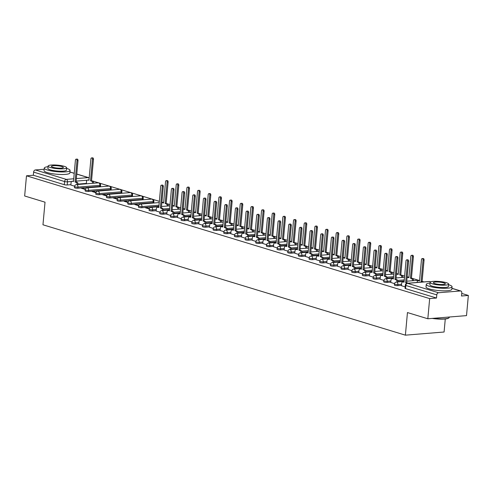 <?xml version="1.0" encoding="UTF-8"?>
<svg xmlns="http://www.w3.org/2000/svg" width="493" height="493" viewBox="0 0 493 493"><rect width="100%" height="100%" fill="white"/><g stroke="black" fill="none" stroke-linecap="round" stroke-linejoin="round"><path stroke-width="0.74" d="M394.363 285.046A2.071 0.394 5.2 0 0 394.881 285.361A2.071 0.394 5.2 0 0 397.796 285.65L397.894 284.535A2.071 0.394 -174.8 0 1 394.979 284.245A2.071 0.394 -174.8 0 1 394.462 283.931L394.363 285.046M383.696 281.799A2.071 0.394 5.2 0 0 384.213 282.113A2.071 0.394 5.2 0 0 387.128 282.403L387.233 281.287A2.071 0.394 -174.8 0 1 384.318 280.998A2.071 0.394 -174.8 0 1 383.8 280.683L383.696 281.799M373.035 278.551A2.071 0.394 5.2 0 0 373.552 278.865A2.071 0.394 5.2 0 0 376.467 279.155L376.566 278.04A2.071 0.394 -174.8 0 1 373.651 277.75A2.071 0.394 -174.8 0 1 373.133 277.436L373.035 278.551M362.367 275.304A2.071 0.394 5.2 0 0 362.885 275.618A2.071 0.394 5.2 0 0 365.8 275.907L365.905 274.792A2.071 0.394 -174.8 0 1 362.99 274.502A2.071 0.394 -174.8 0 1 362.472 274.188L362.367 275.304M351.706 272.056A2.071 0.394 5.2 0 0 352.224 272.37A2.071 0.394 5.2 0 0 355.139 272.66L355.237 271.544A2.071 0.394 -174.8 0 1 352.322 271.255A2.071 0.394 -174.8 0 1 351.805 270.94L351.706 272.056M341.039 268.808A2.071 0.394 5.2 0 0 341.557 269.123A2.071 0.394 5.2 0 0 344.471 269.412L344.576 268.297A2.071 0.394 -174.8 0 1 341.661 268.007A2.071 0.394 -174.8 0 1 341.144 267.693L341.039 268.808M330.378 265.561A2.071 0.394 5.2 0 0 330.895 265.875A2.071 0.394 5.2 0 0 333.81 266.165L333.909 265.049A2.071 0.394 -174.8 0 1 330.994 264.759A2.071 0.394 -174.8 0 1 330.476 264.445L330.378 265.561M319.717 262.313A2.071 0.394 5.2 0 0 320.228 262.627A2.071 0.394 5.2 0 0 323.143 262.917L323.248 261.801A2.071 0.394 -174.8 0 1 320.333 261.512A2.071 0.394 -174.8 0 1 319.815 261.198L319.717 262.313M309.049 259.065A2.071 0.394 5.2 0 0 309.567 259.38A2.071 0.394 5.2 0 0 312.482 259.669L312.587 258.554A2.071 0.394 -174.8 0 1 309.672 258.264A2.071 0.394 -174.8 0 1 309.154 257.95L309.049 259.065M298.388 255.818A2.071 0.394 5.2 0 0 298.906 256.132A2.071 0.394 5.2 0 0 301.821 256.422L301.919 255.306A2.071 0.394 -174.8 0 1 299.004 255.017A2.071 0.394 -174.8 0 1 298.487 254.702L298.388 255.818M287.721 252.57A2.071 0.394 5.2 0 0 288.239 252.884A2.071 0.394 5.2 0 0 291.153 253.174L291.258 252.059A2.071 0.394 -174.8 0 1 288.343 251.769A2.071 0.394 -174.8 0 1 287.826 251.455L287.721 252.57M277.06 249.322A2.071 0.394 5.2 0 0 277.577 249.637A2.071 0.394 5.2 0 0 280.492 249.926L280.591 248.811A2.071 0.394 -174.8 0 1 277.676 248.521A2.071 0.394 -174.8 0 1 277.158 248.207L277.06 249.322M266.393 246.075A2.071 0.394 5.2 0 0 266.91 246.389A2.071 0.394 5.2 0 0 269.825 246.679L269.93 245.563A2.071 0.394 -174.8 0 1 267.015 245.274A2.071 0.394 -174.8 0 1 266.497 244.959L266.393 246.075M255.731 242.827A2.071 0.394 5.2 0 0 256.249 243.141A2.071 0.394 5.2 0 0 259.164 243.431L259.263 242.316A2.071 0.394 -174.8 0 1 256.348 242.026A2.071 0.394 -174.8 0 1 255.83 241.712L255.731 242.827M245.07 239.58A2.071 0.394 5.2 0 0 245.582 239.894A2.071 0.394 5.2 0 0 248.497 240.183L248.601 239.068A2.071 0.394 -174.8 0 1 245.687 238.778A2.071 0.394 -174.8 0 1 245.169 238.464L245.07 239.58M234.403 236.332A2.071 0.394 5.2 0 0 234.921 236.646A2.071 0.394 5.2 0 0 237.836 236.936L237.934 235.82A2.071 0.394 -174.8 0 1 235.019 235.531A2.071 0.394 -174.8 0 1 234.508 235.216L234.403 236.332M223.742 233.084A2.071 0.394 5.2 0 0 224.26 233.399A2.071 0.394 5.2 0 0 227.174 233.688L227.273 232.573A2.071 0.394 -174.8 0 1 224.358 232.283A2.071 0.394 -174.8 0 1 223.84 231.969L223.742 233.084M213.075 229.837A2.071 0.394 5.2 0 0 213.592 230.151A2.071 0.394 5.2 0 0 216.507 230.441L216.612 229.325A2.071 0.394 -174.8 0 1 213.697 229.035A2.071 0.394 -174.8 0 1 213.179 228.721L213.075 229.837M202.413 226.589A2.071 0.394 5.2 0 0 202.931 226.903A2.071 0.394 5.2 0 0 205.846 227.193L205.945 226.077A2.071 0.394 -174.8 0 1 203.03 225.788A2.071 0.394 -174.8 0 1 202.512 225.474L202.413 226.589M191.746 223.341A2.071 0.394 5.2 0 0 192.264 223.656A2.071 0.394 5.2 0 0 195.179 223.945L195.283 222.83A2.071 0.394 -174.8 0 1 192.369 222.54A2.071 0.394 -174.8 0 1 191.851 222.226L191.746 223.341M181.085 220.094A2.071 0.394 5.2 0 0 181.603 220.408A2.071 0.394 5.2 0 0 184.518 220.698L184.616 219.582A2.071 0.394 -174.8 0 1 181.701 219.293A2.071 0.394 -174.8 0 1 181.184 218.978L181.085 220.094M170.418 216.846A2.071 0.394 5.2 0 0 170.935 217.16A2.071 0.394 5.2 0 0 173.85 217.45L173.955 216.335A2.071 0.394 -174.8 0 1 171.04 216.045A2.071 0.394 -174.8 0 1 170.523 215.731L170.418 216.846M159.757 213.598A2.071 0.394 5.2 0 0 160.274 213.913A2.071 0.394 5.2 0 0 163.189 214.202L163.288 213.087A2.071 0.394 -174.8 0 1 160.373 212.797A2.071 0.394 -174.8 0 1 159.861 212.483L159.757 213.598M149.096 210.351A2.071 0.394 5.2 0 0 149.613 210.665A2.071 0.394 5.2 0 0 152.528 210.955L152.627 209.839A2.071 0.394 -174.8 0 1 149.712 209.55A2.071 0.394 -174.8 0 1 149.194 209.235L149.096 210.351M138.428 207.103A2.071 0.394 5.2 0 0 138.946 207.417A2.071 0.394 5.2 0 0 141.861 207.707L141.966 206.592A2.071 0.394 -174.8 0 1 139.051 206.302A2.071 0.394 -174.8 0 1 138.533 205.988L138.428 207.103M127.767 203.856A2.071 0.394 5.2 0 0 128.285 204.17A2.071 0.394 5.2 0 0 131.2 204.459L131.298 203.344A2.071 0.394 -174.8 0 1 128.383 203.054A2.071 0.394 -174.8 0 1 127.866 202.74L127.767 203.856M117.1 200.608A2.071 0.394 5.2 0 0 117.617 200.922A2.071 0.394 5.2 0 0 120.532 201.212L120.637 200.096A2.071 0.394 -174.8 0 1 117.722 199.807A2.071 0.394 -174.8 0 1 117.205 199.492L117.1 200.608M106.439 197.36A2.071 0.394 5.2 0 0 106.956 197.675A2.071 0.394 5.2 0 0 109.871 197.964L109.97 196.849A2.071 0.394 -174.8 0 1 107.055 196.559A2.071 0.394 -174.8 0 1 106.537 196.245L106.439 197.36M95.771 194.113A2.071 0.394 5.2 0 0 96.289 194.427A2.071 0.394 5.2 0 0 99.204 194.717L99.309 193.601A2.071 0.394 -174.8 0 1 96.394 193.311A2.071 0.394 -174.8 0 1 95.876 192.997L95.771 194.113M85.11 190.865A2.071 0.394 5.2 0 0 85.628 191.179A2.071 0.394 5.2 0 0 88.543 191.469L88.641 190.353A2.071 0.394 -174.8 0 1 85.727 190.064A2.071 0.394 -174.8 0 1 85.209 189.75L85.11 190.865M74.449 187.617A2.071 0.394 5.2 0 0 74.961 187.932A2.071 0.394 5.2 0 0 77.876 188.221L77.98 187.106A2.071 0.394 -174.8 0 1 75.065 186.816A2.071 0.394 -174.8 0 1 74.548 186.502L74.449 187.617M427.825 318.768L407.452 312.562L405.394 335.166L42.965 224.783L45.023 202.185L24.65 195.98L26.486 175.81L429.662 298.598L427.825 318.768L466.514 315.612L468.35 295.443L461.738 293.427M423.918 281.91L422.113 281.361M418.508 280.264L411.452 278.114M412.524 280.733A2.071 1.374 -94.7 0 0 411.328 278.483L410.441 278.212L412.394 256.773A1.189 0.789 -94.7 0 0 411.513 255.349A1.189 0.789 -94.7 0 0 410.823 256.298L408.87 277.732L407.982 277.46A2.071 1.374 -94.7 0 0 407.631 277.423L408.635 277.343A2.071 1.374 85.3 0 1 408.907 277.356L408.851 277.325M407.84 277.017L407.169 276.807M404.624 276.037L401.672 275.156A2.071 1.374 85.3 0 1 402.867 277.405M397.179 273.769L396.501 273.56M393.956 272.789L390.123 271.618M386.512 270.521L385.84 270.312M383.295 269.542L380.343 268.654A2.071 1.374 85.3 0 1 381.539 270.91M375.851 267.274L375.173 267.064M372.634 266.294L368.795 265.123M365.184 264.026L364.512 263.817M361.967 263.046L358.134 261.875M359.206 264.494A2.071 1.374 -94.7 0 0 358.01 262.245L357.123 261.974L359.077 240.535A1.189 0.789 -94.7 0 0 358.189 239.111A1.189 0.789 -94.7 0 0 357.499 240.06L355.552 261.493L354.664 261.222A2.071 1.374 -94.7 0 0 354.307 261.185L355.317 261.105A2.071 1.374 85.3 0 1 355.582 261.117L355.533 261.087M354.522 260.779L353.845 260.569M351.306 259.799L348.354 258.911A2.071 1.374 85.3 0 1 349.549 261.167M343.855 257.531L343.183 257.321M340.638 256.551L336.805 255.38M333.194 254.283L332.522 254.074M329.977 253.303L327.025 252.416A2.071 1.374 85.3 0 1 328.221 254.671M327.216 254.752A2.071 1.374 -94.7 0 0 326.021 252.502L325.133 252.231L327.081 230.792A1.189 0.789 -94.7 0 0 326.2 229.368A1.189 0.789 -94.7 0 0 325.509 230.317L323.562 251.75L322.668 251.479A2.071 1.374 -94.7 0 0 322.317 251.442L323.322 251.362A2.071 1.374 85.3 0 1 323.593 251.375L323.544 251.344M322.533 251.036L321.855 250.826M319.31 250.056L315.477 248.885M311.866 247.788L311.194 247.578M308.649 246.808L304.81 245.637M305.888 248.256A2.071 1.374 -94.7 0 0 304.692 246.007L303.805 245.736L305.752 224.297A1.189 0.789 -94.7 0 0 304.871 222.873A1.189 0.789 -94.7 0 0 304.181 223.822L302.234 245.255L301.346 244.984A2.071 1.374 -94.7 0 0 300.989 244.947L301.999 244.867A2.071 1.374 85.3 0 1 302.264 244.879L302.215 244.842M301.205 244.54L300.527 244.331M297.988 243.56L295.036 242.673A2.071 1.374 85.3 0 1 296.231 244.929M290.537 241.293L289.866 241.083M287.32 240.313L283.481 239.142M279.876 238.045L279.198 237.836M276.659 237.065L273.707 236.178A2.071 1.374 85.3 0 1 274.903 238.433M273.898 238.513A2.071 1.374 -94.7 0 0 272.703 236.264L271.816 235.993L273.763 214.554A1.189 0.789 -94.7 0 0 272.882 213.13A1.189 0.789 -94.7 0 0 272.191 214.079L270.238 235.512L269.351 235.241A2.071 1.374 -94.7 0 0 268.999 235.204L270.004 235.124A2.071 1.374 85.3 0 1 270.275 235.136L270.219 235.099M269.209 234.797L268.537 234.588M265.992 233.818L262.159 232.647M258.548 231.55L257.876 231.34M255.331 230.57L251.492 229.399M252.57 232.018A2.071 1.374 -94.7 0 0 251.375 229.769L250.487 229.498L252.434 208.058A1.189 0.789 -94.7 0 0 251.553 206.635A1.189 0.789 -94.7 0 0 250.863 207.584L248.916 229.017L248.022 228.746A2.071 1.374 -94.7 0 0 247.671 228.709L248.675 228.629A2.071 1.374 85.3 0 1 248.947 228.641L248.891 228.604M247.887 228.302L247.209 228.093M244.664 227.316L241.718 226.435A2.071 1.374 85.3 0 1 242.907 228.69M237.219 225.054L236.548 224.845M234.002 224.069L230.163 222.904M226.558 221.807L225.88 221.597M223.335 220.821L220.389 219.94A2.071 1.374 85.3 0 1 221.585 222.195M220.574 222.275A2.071 1.374 -94.7 0 0 219.385 220.026L218.491 219.755L220.445 198.315A1.189 0.789 -94.7 0 0 219.564 196.892A1.189 0.789 -94.7 0 0 218.874 197.841L216.92 219.274L216.033 219.003A2.071 1.374 -94.7 0 0 215.681 218.966L216.686 218.88A2.071 1.374 85.3 0 1 216.957 218.898L216.902 218.861M215.891 218.559L215.219 218.35M212.674 217.573L208.835 216.409M205.23 215.312L204.552 215.102M202.013 214.326L199.061 213.444A2.071 1.374 85.3 0 1 200.257 215.7M199.246 215.78A2.071 1.374 -94.7 0 0 198.057 213.531L197.169 213.259L199.117 191.82A1.189 0.789 -94.7 0 0 198.235 190.397A1.189 0.789 -94.7 0 0 197.545 191.346L195.592 212.779L194.704 212.508A2.071 1.374 -94.7 0 0 194.353 212.471L195.357 212.384A2.071 1.374 85.3 0 1 195.629 212.403L195.573 212.366M194.562 212.064L193.891 211.854M191.346 211.078L187.513 209.913M183.901 208.81L183.23 208.607M180.684 207.83L176.845 206.666M173.234 205.563L172.562 205.359M170.017 204.583L167.072 203.701A2.071 1.374 85.3 0 1 168.261 205.957M167.256 206.037A2.071 1.374 -94.7 0 0 166.061 203.788L165.173 203.517L167.127 182.077A1.189 0.789 -94.7 0 0 166.24 180.654A1.189 0.789 -94.7 0 0 165.556 181.603L163.602 203.036L162.715 202.765A2.071 1.374 -94.7 0 0 162.363 202.728L163.368 202.641A2.071 1.374 85.3 0 1 163.639 202.66L163.584 202.623M162.573 202.315L161.901 202.112M159.356 201.335L152.922 199.375M151.912 199.067L142.255 196.128M141.244 195.82L131.594 192.88M130.583 192.572L120.927 189.632M119.916 189.324L110.266 186.385M109.255 186.077L99.598 183.137M98.588 182.829L92.425 180.968A2.071 1.374 85.3 0 1 93.615 183.223M445.271 318.983L444.088 332.011L405.394 335.166M468.35 295.443L461.503 296.003L461.787 292.86A2.071 1.504 106.9 0 0 460.844 290.999A2.071 1.504 106.9 0 0 460.425 290.956L438.524 292.743A2.071 1.504 106.9 0 0 436.792 294.894L405.825 285.465A2.071 0.394 -174.8 0 1 405.308 285.151L405.024 288.294A2.071 0.394 -174.8 0 0 405.542 288.608L405.825 285.465A2.071 1.504 106.9 0 1 407.557 283.315L438.524 292.743M429.662 298.598L436.508 298.037L436.792 294.894M86.355 183.414L78.128 184.08M70.881 184.672L67.214 184.974L67.498 181.831A2.071 0.394 -174.8 0 1 64.583 181.541L33.623 172.112A2.071 1.504 -73.1 0 1 35.354 169.956L44.16 169.241M33.623 172.112L33.333 175.249L26.486 175.81M98.033 186.921L97.029 187.063M85.406 189.047L82.559 188.184L82.522 188.616M82.559 188.184L81.4 188.277L85.258 189.454M108.7 190.169L107.69 190.31M96.067 192.295L93.22 191.432L93.183 191.863M93.22 191.432L92.062 191.524L95.925 192.701M119.361 193.416L118.357 193.558M106.728 195.542L103.887 194.68L103.844 195.111M103.887 194.68L102.723 194.772L106.587 195.949M130.029 196.664L129.018 196.806M117.396 198.79L114.549 197.927L114.512 198.359M114.549 197.927L113.39 198.02L117.254 199.197M140.69 199.911L139.685 200.053M128.057 202.038L125.216 201.175L125.173 201.606M125.216 201.175L124.051 201.267L127.915 202.444M151.351 203.159L150.347 203.301M138.724 205.285L135.877 204.422L135.84 204.854M135.877 204.422L134.718 204.515L138.582 205.692M149.385 208.533L146.544 207.67L146.501 208.101M146.544 207.67L145.38 207.763L149.243 208.94M156.158 211.004L159.905 212.187M166.819 214.252L170.572 215.435M177.486 217.499L181.233 218.682M188.147 220.747L191.9 221.93M198.815 223.995L202.561 225.178M209.476 227.242L213.229 228.425M220.143 230.49L223.89 231.673M230.804 233.737L234.551 234.921M241.465 236.985L245.218 238.168M252.133 240.233L255.879 241.416M262.794 243.48L266.547 244.664M273.461 246.728L277.208 247.911M284.122 249.976L287.875 251.159M294.789 253.223L298.536 254.406M305.45 256.471L309.203 257.654M316.112 259.719L319.865 260.902M326.779 262.966L330.526 264.149M337.44 266.214L341.193 267.397M348.107 269.461L351.854 270.645M358.768 272.709L362.521 273.892M369.436 275.957L373.183 277.14M380.097 279.204L383.85 280.388M390.764 282.452L394.511 283.635M401.425 285.7L405.154 286.877M401.456 285.355L397.796 285.65M404.168 281.016L398.042 281.515M390.795 282.107L387.128 282.403M393.506 277.769L387.375 278.268M380.128 278.859L376.467 279.155M382.839 274.521L376.714 275.02M369.467 275.612L365.8 275.907M372.178 271.273L366.046 271.772M358.799 272.364L355.139 272.66M361.517 268.026L355.385 268.525M348.138 269.116L344.471 269.412M350.85 264.778L344.718 265.277M337.471 265.869L333.81 266.165M340.188 261.53L334.057 262.029M326.81 262.621L323.143 262.917M329.521 258.283L323.396 258.782M316.149 259.373L312.482 259.669M318.86 255.035L312.728 255.534M305.481 256.126L301.821 256.422M308.193 251.787L302.067 252.287M294.82 252.878L291.153 253.174M297.532 248.54L291.4 249.039M284.153 249.631L280.492 249.926M286.871 245.286L280.739 245.791M273.492 246.377L269.825 246.679M276.203 242.038L270.072 242.544M262.824 243.129L259.164 243.431M265.542 238.791L259.41 239.296M252.163 239.881L248.497 240.183M254.875 235.543L248.749 236.048M241.502 236.634L237.836 236.936M244.214 232.295L238.082 232.801M230.835 233.386L227.174 233.688M233.546 229.048L227.421 229.553M220.174 230.139L216.507 230.441M222.885 225.8L216.754 226.305M209.507 226.891L205.846 227.193M212.218 222.553L206.092 223.058M198.845 223.643L195.179 223.945M201.557 219.305L195.425 219.81M188.178 220.396L184.518 220.698M190.896 216.057L184.764 216.563M177.517 217.148L173.85 217.45M180.228 212.81L174.097 213.315M166.85 213.9L163.189 214.202M169.567 209.562L163.436 210.067M156.189 210.653L152.528 210.955M158.9 206.314L141.861 207.707M153.095 202.672L153.2 201.557A2.071 0.394 -174.8 0 0 153.896 201.329L153.791 202.444A2.071 0.394 5.2 0 1 153.095 202.672L131.2 204.459M142.434 199.425L142.532 198.309A2.071 0.394 -174.8 0 0 143.229 198.081L143.13 199.197A2.071 0.394 5.2 0 1 142.434 199.425L120.532 201.212M131.767 196.177L131.871 195.062A2.071 0.394 -174.8 0 0 132.568 194.834L132.469 195.949A2.071 0.394 5.2 0 1 131.767 196.177L109.871 197.964M121.105 192.929L121.204 191.814A2.071 0.394 -174.8 0 0 121.907 191.586L121.802 192.701A2.071 0.394 5.2 0 1 121.105 192.929L99.204 194.717M110.438 189.682L110.543 188.566A2.071 0.394 -174.8 0 0 111.239 188.338L111.141 189.454A2.071 0.394 5.2 0 1 110.438 189.682L88.543 191.469M99.777 186.434L99.876 185.319A2.071 0.394 -174.8 0 0 100.578 185.091L100.473 186.206A2.071 0.394 5.2 0 1 99.777 186.434L77.876 188.221M70.844 185.017L74.597 186.206M436.508 298.037L405.542 288.608M33.333 175.249L64.3 184.684A2.071 0.394 5.2 0 0 67.214 184.974M77.136 184.567A2.071 1.374 -94.7 0 0 75.94 182.311L75.053 182.04L76.945 182.231A2.071 1.374 85.3 0 1 78.14 184.487M75.053 182.04L77 160.607A1.189 0.789 -94.7 0 0 76.119 159.177A1.189 0.789 -94.7 0 0 75.429 160.126L73.482 181.566L72.588 181.295A2.071 1.374 -94.7 0 0 72.237 181.251L73.241 181.171A2.071 1.374 85.3 0 1 73.512 181.19M76.119 159.177L77.124 159.097A1.189 0.789 85.3 0 1 78.011 160.527L76.058 181.96M72.237 181.251A2.071 1.374 -94.7 0 0 71.041 182.903L70.844 185.06M92.61 183.304A2.071 1.374 -94.7 0 0 91.415 181.054L90.527 180.783L92.481 159.344A1.189 0.789 -94.7 0 0 91.593 157.92A1.189 0.789 -94.7 0 0 90.909 158.869L88.956 180.302L88.068 180.031A2.071 1.374 -94.7 0 0 87.717 179.994A2.071 1.374 -94.7 0 0 86.515 181.64L86.318 183.803M87.717 179.994L88.722 179.908A2.071 1.374 85.3 0 1 88.993 179.927M91.593 157.92L92.604 157.834A1.189 0.789 85.3 0 1 93.485 159.264L91.532 180.697L90.527 180.783M48.037 166.702A12.96 2.465 5.2 0 0 44.271 168.076A12.96 2.465 5.2 0 0 47.501 170.036A12.96 2.465 5.2 0 0 61.637 171.958A12.96 2.465 5.2 0 0 70.08 170.424A12.96 2.465 5.2 0 0 66.845 168.464A12.96 2.465 5.2 0 0 66.617 168.396M44.271 168.076L44.037 170.609A12.96 2.465 5.2 0 0 47.273 172.575A12.96 2.465 5.2 0 0 61.409 174.497A12.96 2.465 5.2 0 0 69.846 172.957L70.08 170.424M66.678 167.762L66.463 170.097A9.33 1.775 -174.8 0 1 60.386 171.2A9.33 1.775 -174.8 0 1 50.212 169.82A9.33 1.775 -174.8 0 1 47.883 168.403L48.092 166.073A9.33 1.775 5.2 0 0 50.422 167.484A9.33 1.775 5.2 0 0 60.602 168.871A9.33 1.775 5.2 0 0 66.678 167.762A9.33 1.775 5.2 0 0 64.349 166.351A9.33 1.775 5.2 0 0 54.175 164.964A9.33 1.775 5.2 0 0 48.092 166.073M61.871 166.554A6.015 1.14 5.2 0 0 55.315 165.66A6.015 1.14 5.2 0 0 51.395 166.375A6.015 1.14 5.2 0 0 52.899 167.287A6.015 1.14 5.2 0 0 59.456 168.175A6.015 1.14 5.2 0 0 63.375 167.466A6.015 1.14 5.2 0 0 61.871 166.554M433.279 318.324A12.96 2.465 5.2 0 0 448.987 317.819L448.655 318.084A12.645 2.403 -174.8 0 1 432.195 318.41M448.987 317.819A12.96 2.465 5.2 0 0 449.277 317.369L449.308 317.017M430.019 283.037A12.96 2.465 5.2 0 0 426.254 284.412A12.96 2.465 5.2 0 0 429.483 286.371A12.96 2.465 5.2 0 0 443.62 288.294A12.96 2.465 5.2 0 0 452.063 286.76A12.96 2.465 5.2 0 0 448.827 284.794A12.96 2.465 5.2 0 0 448.605 284.726M426.254 284.412L426.02 286.944A12.96 2.465 5.2 0 0 429.255 288.904A12.96 2.465 5.2 0 0 443.392 290.827A12.96 2.465 5.2 0 0 451.828 289.292L452.063 286.76M448.661 284.097L448.445 286.427A9.33 1.775 -174.8 0 1 442.369 287.536A9.33 1.775 -174.8 0 1 432.195 286.15A9.33 1.775 -174.8 0 1 429.865 284.738L430.075 282.409A9.33 1.775 5.2 0 0 432.404 283.82A9.33 1.775 5.2 0 0 442.585 285.207A9.33 1.775 5.2 0 0 448.661 284.097A9.33 1.775 5.2 0 0 446.331 282.686A9.33 1.775 5.2 0 0 436.157 281.3A9.33 1.775 5.2 0 0 430.075 282.409M443.854 282.883A6.015 1.14 5.2 0 0 437.297 281.996A6.015 1.14 5.2 0 0 433.384 282.705A6.015 1.14 5.2 0 0 434.881 283.617A6.015 1.14 5.2 0 0 441.438 284.51A6.015 1.14 5.2 0 0 445.358 283.795A6.015 1.14 5.2 0 0 443.854 282.883M162.444 210.548A2.071 1.374 -94.7 0 0 161.254 208.292L160.361 208.028L161.371 207.941L162.259 208.212A2.071 1.374 85.3 0 1 163.448 210.468M160.361 208.028L162.314 186.588A1.189 0.789 -94.7 0 0 161.433 185.158A1.189 0.789 -94.7 0 0 160.743 186.107L158.789 207.547L157.902 207.276A2.071 1.374 -94.7 0 0 157.55 207.239L158.555 207.152A2.071 1.374 85.3 0 1 158.826 207.171M161.433 185.158L162.437 185.078A1.189 0.789 85.3 0 1 163.319 186.508L161.371 207.941M157.55 207.239A2.071 1.374 -94.7 0 0 156.349 208.884L156.152 211.041M173.111 213.796A2.071 1.374 -94.7 0 0 171.915 211.54L171.028 211.275L172.032 211.189L172.92 211.46A2.071 1.374 85.3 0 1 174.115 213.715M171.028 211.275L172.975 189.836A1.189 0.789 -94.7 0 0 172.094 188.406A1.189 0.789 -94.7 0 0 171.404 189.355L169.456 210.794L168.563 210.523A2.071 1.374 -94.7 0 0 168.212 210.486L169.216 210.4A2.071 1.374 85.3 0 1 169.487 210.419M172.094 188.406L173.098 188.326A1.189 0.789 85.3 0 1 173.986 189.756L172.032 211.189M168.212 210.486A2.071 1.374 -94.7 0 0 167.016 212.132L166.819 214.289M183.772 217.043A2.071 1.374 -94.7 0 0 182.576 214.788L181.689 214.523L182.693 214.437L183.587 214.708A2.071 1.374 85.3 0 1 184.776 216.963M181.689 214.523L183.642 193.083A1.189 0.789 -94.7 0 0 182.755 191.654A1.189 0.789 -94.7 0 0 182.071 192.603L180.118 214.042L179.23 213.771A2.071 1.374 -94.7 0 0 178.879 213.734L179.883 213.648A2.071 1.374 85.3 0 1 180.155 213.666M182.755 191.654L183.766 191.574A1.189 0.789 85.3 0 1 184.647 193.003L182.693 214.437M178.879 213.734A2.071 1.374 -94.7 0 0 177.677 215.379L177.48 217.536M194.439 220.291A2.071 1.374 -94.7 0 0 193.244 218.035L192.356 217.77L193.361 217.684L194.248 217.955A2.071 1.374 85.3 0 1 195.444 220.211M192.356 217.77L194.304 196.331A1.189 0.789 -94.7 0 0 193.422 194.901A1.189 0.789 -94.7 0 0 192.732 195.85L190.779 217.29L189.891 217.019A2.071 1.374 -94.7 0 0 189.54 216.982L190.544 216.895A2.071 1.374 85.3 0 1 190.816 216.914M193.422 194.901L194.427 194.821A1.189 0.789 85.3 0 1 195.308 196.251L193.361 217.684M189.54 216.982A2.071 1.374 -94.7 0 0 188.338 218.627L188.147 220.784M205.1 223.539A2.071 1.374 -94.7 0 0 203.905 221.283L203.017 221.018L204.022 220.932L204.909 221.203A2.071 1.374 85.3 0 1 206.105 223.458M203.017 221.018L204.971 199.579A1.189 0.789 -94.7 0 0 204.084 198.149A1.189 0.789 -94.7 0 0 203.393 199.098L201.446 220.537L200.559 220.266A2.071 1.374 -94.7 0 0 200.201 220.229L201.212 220.143A2.071 1.374 85.3 0 1 201.477 220.161M204.084 198.149L205.094 198.069A1.189 0.789 85.3 0 1 205.975 199.499L204.022 220.932M200.201 220.229A2.071 1.374 -94.7 0 0 199.006 221.875L198.808 224.032M215.761 226.786A2.071 1.374 -94.7 0 0 214.572 224.531L213.679 224.266L214.689 224.179L215.577 224.451A2.071 1.374 85.3 0 1 216.772 226.706M213.679 224.266L215.632 202.826A1.189 0.789 -94.7 0 0 214.751 201.397A1.189 0.789 -94.7 0 0 214.061 202.346L212.107 223.785L211.22 223.514A2.071 1.374 -94.7 0 0 210.868 223.477L211.873 223.391A2.071 1.374 85.3 0 1 212.144 223.409M214.751 201.397L215.755 201.317A1.189 0.789 85.3 0 1 216.637 202.746L214.689 224.179M210.868 223.477A2.071 1.374 -94.7 0 0 209.667 225.122L209.47 227.279M226.429 230.034A2.071 1.374 -94.7 0 0 225.233 227.778L224.346 227.513L225.35 227.427L226.238 227.698A2.071 1.374 85.3 0 1 227.433 229.954M224.346 227.513L226.293 206.074A1.189 0.789 -94.7 0 0 225.412 204.644A1.189 0.789 -94.7 0 0 224.722 205.593L222.774 227.033L221.887 226.762A2.071 1.374 -94.7 0 0 221.53 226.725L222.54 226.638A2.071 1.374 85.3 0 1 222.805 226.657M225.412 204.644L226.416 204.564A1.189 0.789 85.3 0 1 227.304 205.994L225.35 227.427M221.53 226.725A2.071 1.374 -94.7 0 0 220.334 228.37L220.137 230.527M237.09 233.281A2.071 1.374 -94.7 0 0 235.9 231.032L235.007 230.761L236.905 230.946A2.071 1.374 85.3 0 1 238.101 233.201M235.007 230.761L236.96 209.322A1.189 0.789 -94.7 0 0 236.079 207.892A1.189 0.789 -94.7 0 0 235.389 208.841L233.435 230.28L232.548 230.009A2.071 1.374 -94.7 0 0 232.197 229.972L233.201 229.886A2.071 1.374 85.3 0 1 233.472 229.904M236.079 207.892L237.084 207.812A1.189 0.789 85.3 0 1 237.965 209.242L236.018 230.675M232.197 229.972A2.071 1.374 -94.7 0 0 230.995 231.618L230.798 233.774M247.757 236.529A2.071 1.374 -94.7 0 0 246.562 234.28L245.674 234.009L247.566 234.193A2.071 1.374 85.3 0 1 248.762 236.449M245.674 234.009L247.622 212.569A1.189 0.789 -94.7 0 0 246.74 211.14A1.189 0.789 -94.7 0 0 246.05 212.089L244.103 233.528L243.209 233.257A2.071 1.374 -94.7 0 0 242.858 233.22L243.862 233.134A2.071 1.374 85.3 0 1 244.134 233.152M246.74 211.14L247.745 211.059A1.189 0.789 85.3 0 1 248.632 212.489L246.679 233.922M242.858 233.22A2.071 1.374 -94.7 0 0 241.662 234.865L241.465 237.022M258.418 239.777A2.071 1.374 -94.7 0 0 257.223 237.527L256.335 237.256L257.34 237.17L258.233 237.441A2.071 1.374 85.3 0 1 259.423 239.697M256.335 237.256L258.289 215.817A1.189 0.789 -94.7 0 0 257.408 214.387A1.189 0.789 -94.7 0 0 256.717 215.336L254.764 236.776L253.877 236.504A2.071 1.374 -94.7 0 0 253.525 236.467L254.53 236.381A2.071 1.374 85.3 0 1 254.801 236.4M257.408 214.387L258.412 214.307A1.189 0.789 85.3 0 1 259.293 215.737L257.34 237.17M253.525 236.467A2.071 1.374 -94.7 0 0 252.324 238.113L252.126 240.27M269.086 243.024A2.071 1.374 -94.7 0 0 267.89 240.775L267.003 240.504L268.895 240.689A2.071 1.374 85.3 0 1 270.09 242.944M267.003 240.504L268.95 219.065A1.189 0.789 -94.7 0 0 268.069 217.635A1.189 0.789 -94.7 0 0 267.379 218.584L265.431 240.023L264.538 239.752A2.071 1.374 -94.7 0 0 264.186 239.715L265.191 239.629A2.071 1.374 85.3 0 1 265.462 239.647M268.069 217.635L269.073 217.555A1.189 0.789 85.3 0 1 269.954 218.984L268.007 240.418M264.186 239.715A2.071 1.374 -94.7 0 0 262.991 241.36L262.794 243.517M279.747 246.272A2.071 1.374 -94.7 0 0 278.551 244.023L277.664 243.752L278.668 243.665L279.562 243.936A2.071 1.374 85.3 0 1 280.751 246.192M277.664 243.752L279.617 222.312A1.189 0.789 -94.7 0 0 278.73 220.882A1.189 0.789 -94.7 0 0 278.046 221.832L276.092 243.271L275.205 243A2.071 1.374 -94.7 0 0 274.847 242.963L275.858 242.876A2.071 1.374 85.3 0 1 276.123 242.895M278.73 220.882L279.741 220.802A1.189 0.789 85.3 0 1 280.622 222.232L278.668 243.665M274.847 242.963A2.071 1.374 -94.7 0 0 273.652 244.608L273.455 246.765M290.408 249.52A2.071 1.374 -94.7 0 0 289.218 247.27L288.331 246.999L290.223 247.184A2.071 1.374 85.3 0 1 291.418 249.44M288.331 246.999L290.278 225.56A1.189 0.789 -94.7 0 0 289.397 224.13A1.189 0.789 -94.7 0 0 288.707 225.079L286.753 246.518L285.866 246.247A2.071 1.374 -94.7 0 0 285.515 246.21L286.519 246.124A2.071 1.374 85.3 0 1 286.79 246.143M289.397 224.13L290.402 224.05A1.189 0.789 85.3 0 1 291.283 225.48L289.336 246.913M285.515 246.21A2.071 1.374 -94.7 0 0 284.313 247.856L284.122 250.013M301.075 252.767A2.071 1.374 -94.7 0 0 299.88 250.518L298.992 250.247L300.884 250.432A2.071 1.374 85.3 0 1 302.08 252.687M298.992 250.247L300.946 228.807A1.189 0.789 -94.7 0 0 300.058 227.378A1.189 0.789 -94.7 0 0 299.368 228.327L297.421 249.766L296.533 249.495A2.071 1.374 -94.7 0 0 296.176 249.458L297.187 249.372A2.071 1.374 85.3 0 1 297.452 249.39M300.058 227.378L301.063 227.298A1.189 0.789 85.3 0 1 301.95 228.727L299.997 250.161M296.176 249.458A2.071 1.374 -94.7 0 0 294.98 251.103L294.783 253.26M162.363 202.728A2.071 1.374 -94.7 0 0 161.821 202.95M166.24 180.654L167.25 180.567A1.189 0.789 85.3 0 1 168.131 181.997L166.178 203.43L165.173 203.517M177.924 209.285A2.071 1.374 -94.7 0 0 176.728 207.035L175.841 206.764L177.788 185.325A1.189 0.789 -94.7 0 0 176.907 183.901A1.189 0.789 -94.7 0 0 176.217 184.85L174.269 206.284L173.376 206.012A2.071 1.374 -94.7 0 0 173.025 205.975A2.071 1.374 -94.7 0 0 172.488 206.197M173.025 205.975L174.029 205.889A2.071 1.374 85.3 0 1 174.3 205.908A2.071 2.071 0 0 0 172.988 205.569A2.071 1.374 -94.7 0 1 173.345 205.612A2.071 1.374 -94.7 0 1 173.838 205.908M176.907 183.901L177.911 183.815A1.189 0.789 85.3 0 1 178.793 185.245L176.845 206.678L177.733 206.949A2.071 1.374 85.3 0 1 178.928 209.205M176.845 206.678L175.841 206.764M188.585 212.532A2.071 1.374 -94.7 0 0 187.389 210.283L186.502 210.012L188.455 188.572A1.189 0.789 -94.7 0 0 187.568 187.149A1.189 0.789 -94.7 0 0 186.884 188.098L184.93 209.531L184.043 209.26A2.071 1.374 -94.7 0 0 183.686 209.223A2.071 1.374 -94.7 0 0 183.149 209.445M183.686 209.223L184.696 209.137A2.071 1.374 85.3 0 1 184.961 209.155A2.071 2.071 0 0 0 183.655 208.816A2.071 1.374 -94.7 0 1 184.006 208.859A2.071 1.374 -94.7 0 1 184.499 209.155M187.568 187.149L188.579 187.063A1.189 0.789 85.3 0 1 189.46 188.492L187.506 209.926L188.4 210.197A2.071 1.374 85.3 0 1 189.589 212.452M187.506 209.926L186.502 210.012M194.353 212.471A2.071 1.374 -94.7 0 0 193.817 212.693M198.235 190.397L199.24 190.31A1.189 0.789 85.3 0 1 200.121 191.74L198.174 213.173L197.169 213.259M209.913 219.028A2.071 1.374 -94.7 0 0 208.718 216.778L207.83 216.507L209.784 195.068A1.189 0.789 -94.7 0 0 208.896 193.644A1.189 0.789 -94.7 0 0 208.206 194.593L206.259 216.026L205.371 215.755A2.071 1.374 -94.7 0 0 205.014 215.718A2.071 1.374 -94.7 0 0 204.478 215.94M205.014 215.718L206.025 215.632A2.071 1.374 85.3 0 1 206.29 215.651A2.071 2.071 0 0 0 204.983 215.312A2.071 1.374 -94.7 0 1 205.334 215.355A2.071 1.374 -94.7 0 1 205.827 215.651M208.896 193.644L209.901 193.558A1.189 0.789 85.3 0 1 210.788 194.988L208.835 216.421L209.722 216.692A2.071 1.374 85.3 0 1 210.918 218.947M208.835 216.421L207.83 216.507M215.681 218.966A2.071 1.374 -94.7 0 0 215.139 219.188M219.564 196.892L220.568 196.806A1.189 0.789 85.3 0 1 221.449 198.235L219.502 219.668L218.491 219.755M231.242 225.523A2.071 1.374 -94.7 0 0 230.046 223.274L229.159 223.002L231.106 201.563A1.189 0.789 -94.7 0 0 230.225 200.14A1.189 0.789 -94.7 0 0 229.535 201.089L227.587 222.522L226.694 222.251A2.071 1.374 -94.7 0 0 226.342 222.214A2.071 1.374 -94.7 0 0 225.806 222.435M226.342 222.214L227.347 222.127A2.071 1.374 85.3 0 1 227.618 222.146A2.071 2.071 0 0 0 226.312 221.807A2.071 1.374 -94.7 0 1 226.663 221.85A2.071 1.374 -94.7 0 1 227.156 222.146M230.225 200.14L231.229 200.053A1.189 0.789 85.3 0 1 232.117 201.483L230.163 222.916L231.051 223.187A2.071 1.374 85.3 0 1 232.246 225.443M230.163 222.916L229.159 223.002M241.903 228.77A2.071 1.374 -94.7 0 0 240.707 226.521L239.82 226.25L241.773 204.811A1.189 0.789 -94.7 0 0 240.892 203.387A1.189 0.789 -94.7 0 0 240.202 204.336L238.248 225.769L237.361 225.498A2.071 1.374 -94.7 0 0 237.01 225.461A2.071 1.374 -94.7 0 0 236.467 225.683M237.01 225.461L238.014 225.381A2.071 1.374 85.3 0 1 238.285 225.393A2.071 2.071 0 0 0 236.973 225.054A2.071 1.374 -94.7 0 1 237.324 225.098A2.071 1.374 -94.7 0 1 237.817 225.393M240.892 203.387L241.897 203.301A1.189 0.789 85.3 0 1 242.778 204.731L240.831 226.164L239.82 226.25M247.671 228.709A2.071 1.374 -94.7 0 0 247.135 228.931M251.553 206.635L252.558 206.549A1.189 0.789 85.3 0 1 253.445 207.978L251.492 229.418L252.379 229.683A2.071 1.374 85.3 0 1 253.575 231.938M251.492 229.418L250.487 229.498M263.231 235.266A2.071 1.374 -94.7 0 0 262.036 233.016L261.148 232.745L263.102 211.306A1.189 0.789 -94.7 0 0 262.214 209.882A1.189 0.789 -94.7 0 0 261.53 210.831L259.577 232.265L258.689 231.993A2.071 1.374 -94.7 0 0 258.338 231.956A2.071 1.374 -94.7 0 0 257.796 232.178M258.338 231.956L259.343 231.876A2.071 1.374 85.3 0 1 259.614 231.889A2.071 2.071 0 0 0 258.301 231.55A2.071 1.374 -94.7 0 1 258.652 231.593A2.071 1.374 -94.7 0 1 259.145 231.889M262.214 209.882L263.225 209.796A1.189 0.789 85.3 0 1 264.106 211.226L262.153 232.665L263.046 232.93A2.071 1.374 85.3 0 1 264.236 235.186M262.153 232.665L261.148 232.745M268.999 235.204A2.071 1.374 -94.7 0 0 268.463 235.426M272.882 213.13L273.886 213.044A1.189 0.789 85.3 0 1 274.767 214.473L272.82 235.913L271.816 235.993M284.56 241.761A2.071 1.374 -94.7 0 0 283.364 239.512L282.477 239.241L284.43 217.801A1.189 0.789 -94.7 0 0 283.543 216.378A1.189 0.789 -94.7 0 0 282.853 217.327L280.905 238.76L280.018 238.489A2.071 1.374 -94.7 0 0 279.66 238.452A2.071 1.374 -94.7 0 0 279.124 238.674M279.66 238.452L280.671 238.372A2.071 1.374 85.3 0 1 280.936 238.384A2.071 2.071 0 0 0 279.63 238.045A2.071 1.374 -94.7 0 1 279.981 238.088A2.071 1.374 -94.7 0 1 280.474 238.384M283.543 216.378L284.553 216.291A1.189 0.789 85.3 0 1 285.435 217.721L283.481 239.16L284.369 239.425A2.071 1.374 85.3 0 1 285.564 241.681M283.481 239.16L282.477 239.241M295.221 245.009A2.071 1.374 -94.7 0 0 294.031 242.759L293.138 242.488L295.091 221.049A1.189 0.789 -94.7 0 0 294.21 219.625A1.189 0.789 -94.7 0 0 293.52 220.574L291.566 242.008L290.679 241.736A2.071 1.374 -94.7 0 0 290.328 241.699A2.071 1.374 -94.7 0 0 289.792 241.921M290.328 241.699L291.332 241.619A2.071 1.374 85.3 0 1 291.603 241.632A2.071 2.071 0 0 0 290.291 241.293A2.071 1.374 -94.7 0 1 290.642 241.336A2.071 1.374 -94.7 0 1 291.135 241.632M294.21 219.625L295.215 219.539A1.189 0.789 85.3 0 1 296.096 220.969L294.148 242.408L293.138 242.488M300.989 244.947A2.071 1.374 -94.7 0 0 300.453 245.169M304.871 222.873L305.876 222.787A1.189 0.789 85.3 0 1 306.763 224.216L304.81 245.656L305.697 245.921A2.071 1.374 85.3 0 1 306.892 248.176M304.81 245.656L303.805 245.736M316.549 251.504A2.071 1.374 -94.7 0 0 315.36 249.255L314.466 248.983L316.42 227.544A1.189 0.789 -94.7 0 0 315.538 226.121A1.189 0.789 -94.7 0 0 314.848 227.07L312.895 248.503L312.007 248.232A2.071 1.374 -94.7 0 0 311.656 248.195A2.071 1.374 -94.7 0 0 311.114 248.417M311.656 248.195L312.661 248.115A2.071 1.374 85.3 0 1 312.932 248.127A2.071 2.071 0 0 0 311.619 247.788A2.071 1.374 -94.7 0 1 311.97 247.831A2.071 1.374 -94.7 0 1 312.463 248.127M315.538 226.121L316.543 226.034A1.189 0.789 85.3 0 1 317.424 227.464L315.477 248.903L316.364 249.168A2.071 1.374 85.3 0 1 317.554 251.424M315.477 248.903L314.466 248.983M311.736 256.015A2.071 1.374 -94.7 0 0 310.547 253.766L309.653 253.494L311.551 253.679A2.071 1.374 85.3 0 1 312.747 255.935M309.653 253.494L311.607 232.055A1.189 0.789 -94.7 0 0 310.726 230.625A1.189 0.789 -94.7 0 0 310.035 231.574L308.082 253.014L307.194 252.743A2.071 1.374 -94.7 0 0 306.843 252.706L307.848 252.619A2.071 1.374 85.3 0 1 308.119 252.638M310.726 230.625L311.73 230.545A1.189 0.789 85.3 0 1 312.611 231.975L310.664 253.408M306.843 252.706A2.071 1.374 -94.7 0 0 305.642 254.351L305.444 256.508M322.317 251.442A2.071 1.374 -94.7 0 0 321.781 251.664M326.2 229.368L327.204 229.282A1.189 0.789 85.3 0 1 328.091 230.712L326.138 252.151L325.133 252.231M322.404 259.263A2.071 1.374 -94.7 0 0 321.208 257.013L320.321 256.742L322.212 256.927A2.071 1.374 85.3 0 1 323.408 259.182M320.321 256.742L322.268 235.303A1.189 0.789 -94.7 0 0 321.387 233.873A1.189 0.789 -94.7 0 0 320.696 234.822L318.749 256.261L317.862 255.99A2.071 1.374 -94.7 0 0 317.504 255.953L318.509 255.867A2.071 1.374 85.3 0 1 318.78 255.885M321.387 233.873L322.391 233.793A1.189 0.789 85.3 0 1 323.279 235.223L321.325 256.656M317.504 255.953A2.071 1.374 -94.7 0 0 316.309 257.599L316.112 259.756M337.878 257.999A2.071 1.374 -94.7 0 0 336.682 255.75L335.795 255.479L337.748 234.039A1.189 0.789 -94.7 0 0 336.861 232.616A1.189 0.789 -94.7 0 0 336.177 233.565L334.223 254.998L333.336 254.727A2.071 1.374 -94.7 0 0 332.985 254.69A2.071 1.374 -94.7 0 0 332.442 254.912M332.985 254.69L333.989 254.61A2.071 1.374 85.3 0 1 334.26 254.622A2.071 2.071 0 0 0 332.948 254.283A2.071 1.374 -94.7 0 1 333.299 254.326A2.071 1.374 -94.7 0 1 333.792 254.622M336.861 232.616L337.871 232.53A1.189 0.789 85.3 0 1 338.753 233.959L336.799 255.399L337.693 255.664A2.071 1.374 85.3 0 1 338.882 257.919M336.799 255.399L335.795 255.479M333.065 262.51A2.071 1.374 -94.7 0 0 331.869 260.261L330.982 259.99L332.88 260.175A2.071 1.374 85.3 0 1 334.069 262.43M330.982 259.99L332.935 238.55A1.189 0.789 -94.7 0 0 332.054 237.121A1.189 0.789 -94.7 0 0 331.364 238.07L329.41 259.509L328.523 259.238A2.071 1.374 -94.7 0 0 328.172 259.201L329.176 259.115A2.071 1.374 85.3 0 1 329.447 259.133M332.054 237.121L333.058 237.041A1.189 0.789 85.3 0 1 333.94 238.47L331.992 259.903M328.172 259.201A2.071 1.374 -94.7 0 0 326.97 260.846L326.773 263.003M348.545 261.247A2.071 1.374 -94.7 0 0 347.349 258.998L346.462 258.726L348.409 237.287A1.189 0.789 -94.7 0 0 347.528 235.864A1.189 0.789 -94.7 0 0 346.838 236.813L344.884 258.246L343.997 257.975A2.071 1.374 -94.7 0 0 343.646 257.938A2.071 1.374 -94.7 0 0 343.11 258.159M343.646 257.938L344.65 257.857A2.071 1.374 85.3 0 1 344.921 257.87A2.071 2.071 0 0 0 343.609 257.531A2.071 1.374 -94.7 0 1 343.966 257.574A2.071 1.374 -94.7 0 1 344.459 257.87M347.528 235.864L348.533 235.777A1.189 0.789 85.3 0 1 349.414 237.207L347.466 258.646L346.462 258.726M343.732 265.758A2.071 1.374 -94.7 0 0 342.536 263.509L341.649 263.237L343.541 263.422A2.071 1.374 85.3 0 1 344.736 265.678M341.649 263.237L343.596 241.798A1.189 0.789 -94.7 0 0 342.715 240.374A1.189 0.789 -94.7 0 0 342.025 241.317L340.078 262.757L339.184 262.486A2.071 1.374 -94.7 0 0 338.833 262.449L339.837 262.362A2.071 1.374 85.3 0 1 340.108 262.381M342.715 240.374L343.72 240.288A1.189 0.789 85.3 0 1 344.607 241.718L342.653 263.151M338.833 262.449A2.071 1.374 -94.7 0 0 337.637 264.094L337.44 266.251M354.307 261.185A2.071 1.374 -94.7 0 0 353.771 261.407M358.189 239.111L359.2 239.025A1.189 0.789 85.3 0 1 360.081 240.455L358.128 261.894L359.015 262.159A2.071 1.374 85.3 0 1 360.21 264.414M358.128 261.894L357.123 261.974M354.393 269.005A2.071 1.374 -94.7 0 0 353.198 266.756L352.31 266.485L353.315 266.399L354.208 266.67A2.071 1.374 85.3 0 1 355.398 268.925M352.31 266.485L354.264 245.046A1.189 0.789 -94.7 0 0 353.376 243.622A1.189 0.789 -94.7 0 0 352.692 244.565L350.739 266.004L349.851 265.733A2.071 1.374 -94.7 0 0 349.5 265.696L350.505 265.61A2.071 1.374 85.3 0 1 350.776 265.628M353.376 243.622L354.387 243.536A1.189 0.789 85.3 0 1 355.268 244.966L353.315 266.399M349.5 265.696A2.071 1.374 -94.7 0 0 348.298 267.342L348.101 269.505M369.867 267.742A2.071 1.374 -94.7 0 0 368.678 265.493L367.784 265.222L369.738 243.782A1.189 0.789 -94.7 0 0 368.856 242.359A1.189 0.789 -94.7 0 0 368.166 243.308L366.213 264.741L365.325 264.47A2.071 1.374 -94.7 0 0 364.974 264.433A2.071 1.374 -94.7 0 0 364.438 264.655M364.974 264.433L365.979 264.353A2.071 1.374 85.3 0 1 366.25 264.365A2.071 2.071 0 0 0 364.937 264.026A2.071 1.374 -94.7 0 1 365.288 264.069A2.071 1.374 -94.7 0 1 365.781 264.365M368.856 242.359L369.861 242.273A1.189 0.789 85.3 0 1 370.742 243.702L368.795 265.142L369.682 265.407A2.071 1.374 85.3 0 1 370.878 267.662M368.795 265.142L367.784 265.222M365.06 272.253A2.071 1.374 -94.7 0 0 363.865 270.004L362.977 269.733L364.869 269.917A2.071 1.374 85.3 0 1 366.065 272.173M362.977 269.733L364.925 248.293A1.189 0.789 -94.7 0 0 364.044 246.87A1.189 0.789 -94.7 0 0 363.353 247.813L361.4 269.252L360.512 268.981A2.071 1.374 -94.7 0 0 360.161 268.944L361.166 268.858A2.071 1.374 85.3 0 1 361.437 268.876M364.044 246.87L365.048 246.783A1.189 0.789 85.3 0 1 365.929 248.213L363.982 269.646M360.161 268.944A2.071 1.374 -94.7 0 0 358.959 270.589L358.768 272.752M380.534 270.99A2.071 1.374 -94.7 0 0 379.339 268.74L378.451 268.469L380.399 247.03A1.189 0.789 -94.7 0 0 379.518 245.606A1.189 0.789 -94.7 0 0 378.827 246.555L376.88 267.989L375.993 267.717A2.071 1.374 -94.7 0 0 375.635 267.681A2.071 1.374 -94.7 0 0 375.099 267.902M375.635 267.681L376.646 267.6A2.071 1.374 85.3 0 1 376.911 267.613A2.071 2.071 0 0 0 375.604 267.274A2.071 1.374 -94.7 0 1 375.956 267.317A2.071 1.374 -94.7 0 1 376.449 267.613M379.518 245.606L380.522 245.52A1.189 0.789 85.3 0 1 381.409 246.95L379.456 268.389L378.451 268.469M375.721 275.501A2.071 1.374 -94.7 0 0 374.526 273.251L373.639 272.98L375.53 273.165A2.071 1.374 85.3 0 1 376.726 275.421M373.639 272.98L375.592 251.541A1.189 0.789 -94.7 0 0 374.705 250.117A1.189 0.789 -94.7 0 0 374.014 251.06L372.067 272.5L371.18 272.228A2.071 1.374 -94.7 0 0 370.822 272.191L371.833 272.105A2.071 1.374 85.3 0 1 372.098 272.124M374.705 250.117L375.715 250.031A1.189 0.789 85.3 0 1 376.597 251.461L374.643 272.894M370.822 272.191A2.071 1.374 -94.7 0 0 369.627 273.837L369.43 276M391.195 274.237A2.071 1.374 -94.7 0 0 390.006 271.988L389.113 271.717L391.066 250.278A1.189 0.789 -94.7 0 0 390.185 248.854A1.189 0.789 -94.7 0 0 389.495 249.803L387.541 271.236L386.654 270.965A2.071 1.374 -94.7 0 0 386.302 270.928A2.071 1.374 -94.7 0 0 385.76 271.15M386.302 270.928L387.307 270.848A2.071 1.374 85.3 0 1 387.578 270.86A2.071 2.071 0 0 0 386.265 270.521A2.071 1.374 -94.7 0 1 386.617 270.565A2.071 1.374 -94.7 0 1 387.11 270.86M390.185 248.854L391.189 248.768A1.189 0.789 85.3 0 1 392.071 250.197L390.123 271.637L391.011 271.902A2.071 1.374 85.3 0 1 392.206 274.157M390.123 271.637L389.113 271.717M386.383 278.748A2.071 1.374 -94.7 0 0 385.193 276.499L384.3 276.228L386.198 276.413A2.071 1.374 85.3 0 1 387.393 278.668M384.3 276.228L386.253 254.789A1.189 0.789 -94.7 0 0 385.372 253.365A1.189 0.789 -94.7 0 0 384.682 254.308L382.728 275.747L381.841 275.476A2.071 1.374 -94.7 0 0 381.49 275.439L382.494 275.353A2.071 1.374 85.3 0 1 382.765 275.371M385.372 253.365L386.376 253.279A1.189 0.789 85.3 0 1 387.258 254.708L385.31 276.142M381.49 275.439A2.071 1.374 -94.7 0 0 380.288 277.084L380.091 279.248M401.863 277.485A2.071 1.374 -94.7 0 0 400.667 275.236L399.78 274.965L401.727 253.525A1.189 0.789 -94.7 0 0 400.846 252.102A1.189 0.789 -94.7 0 0 400.156 253.051L398.208 274.484L397.315 274.213A2.071 1.374 -94.7 0 0 396.964 274.176A2.071 1.374 -94.7 0 0 396.427 274.398M396.964 274.176L397.968 274.096A2.071 1.374 85.3 0 1 398.239 274.108A2.071 2.071 0 0 0 396.927 273.769A2.071 1.374 -94.7 0 1 397.284 273.812A2.071 1.374 -94.7 0 1 397.777 274.108M400.846 252.102L401.85 252.015A1.189 0.789 85.3 0 1 402.738 253.445L400.784 274.884L399.78 274.965M397.05 281.996A2.071 1.374 -94.7 0 0 395.854 279.747L394.967 279.476L396.859 279.66A2.071 1.374 85.3 0 1 398.054 281.916M394.967 279.476L396.914 258.036A1.189 0.789 -94.7 0 0 396.033 256.613A1.189 0.789 -94.7 0 0 395.343 257.556L393.396 278.995L392.508 278.724A2.071 1.374 -94.7 0 0 392.151 278.687L393.161 278.6A2.071 1.374 85.3 0 1 393.426 278.619M396.033 256.613L397.038 256.526A1.189 0.789 85.3 0 1 397.925 257.956L395.971 279.389M392.151 278.687A2.071 1.374 -94.7 0 0 390.955 280.332L390.758 282.495M407.631 277.423A2.071 1.374 -94.7 0 0 407.089 277.645M411.513 255.349L412.518 255.263A1.189 0.789 85.3 0 1 413.399 256.693L411.445 278.132L412.339 278.403A2.071 1.374 85.3 0 1 413.528 280.653M411.445 278.132L410.441 278.212M407.021 283.296A2.071 1.374 -94.7 0 0 406.522 282.994L405.628 282.723L407.526 282.908A2.071 1.374 85.3 0 1 408.019 283.21M405.628 282.723L407.582 261.284A1.189 0.789 -94.7 0 0 406.7 259.86A1.189 0.789 -94.7 0 0 406.01 260.803L404.057 282.243L403.169 281.971A2.071 1.374 -94.7 0 0 402.818 281.934L403.822 281.848A2.071 1.374 85.3 0 1 404.094 281.867M406.7 259.86L407.705 259.774A1.189 0.789 85.3 0 1 408.586 261.204L406.639 282.637M402.818 281.934A2.071 1.374 -94.7 0 0 401.616 283.58L401.419 285.743M422.489 282.027A2.071 1.374 -94.7 0 0 421.996 281.731L421.108 281.46L423.056 260.021A1.189 0.789 -94.7 0 0 422.174 258.597A1.189 0.789 -94.7 0 0 421.484 259.546L419.537 280.979L418.643 280.708A2.071 1.374 -94.7 0 0 418.292 280.671A2.071 1.374 -94.7 0 0 417.096 282.323L417.078 282.471M418.292 280.671L419.296 280.591A2.071 1.374 85.3 0 1 419.568 280.603A2.071 2.071 0 0 0 418.255 280.27A2.071 1.374 -94.7 0 1 418.612 280.307A2.071 1.374 -94.7 0 1 419.105 280.603M422.174 258.597L423.179 258.511A1.189 0.789 85.3 0 1 424.06 259.94L422.113 281.38L423 281.651A2.071 1.374 85.3 0 1 423.493 281.947M422.113 281.38L421.108 281.46M430.623 281.885L429.458 281.528L407.557 283.315A2.071 1.374 -94.7 0 0 407.206 283.272A2.071 2.071 0 0 0 405.308 285.151M460.425 290.956L451.915 288.368M87.156 180.228L76.132 181.128M71.682 181.492L67.498 181.831A2.071 1.374 85.3 0 0 66.321 179.39L73.734 178.78M76.366 178.571L88.216 177.603L76.772 174.115M74.227 173.339L69.932 172.032M35.354 169.956L66.321 179.39A2.071 1.504 106.9 0 0 64.583 181.541L64.3 184.684M401.561 284.239L397.894 284.535A2.071 1.374 -94.7 0 0 396.711 282.095A2.071 1.374 85.3 0 0 396.36 282.051A2.071 2.071 0 0 0 394.462 283.931M404.272 279.901L397.715 280.431M390.894 280.992L387.233 281.287A2.071 1.374 -94.7 0 0 386.05 278.847A2.071 1.374 85.3 0 0 385.692 278.804A2.071 2.071 0 0 0 383.8 280.683M393.605 276.653L387.048 277.183M380.232 277.744L376.566 278.04A2.071 1.374 -94.7 0 0 375.383 275.599A2.071 1.374 85.3 0 0 375.031 275.556A2.071 2.071 0 0 0 373.133 277.436M382.944 273.405L376.387 273.935M369.565 274.496L365.905 274.792A2.071 1.374 -94.7 0 0 364.721 272.352A2.071 1.374 85.3 0 0 364.364 272.309A2.071 2.071 0 0 0 362.472 274.188M372.277 270.158L365.72 270.688M358.904 271.249L355.237 271.544A2.071 1.374 -94.7 0 0 354.054 269.104A2.071 1.374 85.3 0 0 353.703 269.061A2.071 2.071 0 0 0 351.805 270.94M361.615 266.91L355.059 267.44M348.237 268.001L344.576 268.297A2.071 1.374 -94.7 0 0 343.393 265.856A2.071 1.374 85.3 0 0 343.042 265.813A2.071 2.071 0 0 0 341.144 267.693M350.954 263.663L344.391 264.193M337.576 264.753L333.909 265.049A2.071 1.374 -94.7 0 0 332.726 262.609A2.071 1.374 85.3 0 0 332.374 262.566A2.071 2.071 0 0 0 330.476 264.445M340.287 260.415L333.73 260.945M326.908 261.506L323.248 261.801A2.071 1.374 -94.7 0 0 322.065 259.361A2.071 1.374 85.3 0 0 321.713 259.318A2.071 2.071 0 0 0 319.815 261.198M329.626 257.167L323.069 257.697M316.247 258.258L312.587 258.554A2.071 1.374 -94.7 0 0 311.403 256.113A2.071 1.374 85.3 0 0 311.046 256.07A2.071 2.071 0 0 0 309.154 257.95M318.959 253.92L312.402 254.45M305.586 255.01L301.919 255.306A2.071 1.374 -94.7 0 0 300.736 252.866A2.071 1.374 85.3 0 0 300.385 252.823A2.071 2.071 0 0 0 298.487 254.702M308.298 250.672L301.741 251.202M294.919 251.763L291.258 252.059A2.071 1.374 -94.7 0 0 290.075 249.618A2.071 1.374 85.3 0 0 289.718 249.575A2.071 2.071 0 0 0 287.826 251.455M297.63 247.424L291.073 247.954M284.258 248.515L280.591 248.811A2.071 1.374 -94.7 0 0 279.408 246.371A2.071 1.374 85.3 0 0 279.056 246.327A2.071 2.071 0 0 0 277.158 248.207M286.969 244.177L280.412 244.707M273.59 245.267L269.93 245.563A2.071 1.374 -94.7 0 0 268.747 243.123A2.071 1.374 85.3 0 0 268.395 243.08A2.071 2.071 0 0 0 266.497 244.959M276.308 240.929L269.745 241.459M262.929 242.02L259.263 242.316A2.071 1.374 -94.7 0 0 258.079 239.875A2.071 1.374 85.3 0 0 257.728 239.832A2.071 2.071 0 0 0 255.83 241.712M265.641 237.681L259.084 238.211M252.262 238.772L248.601 239.068A2.071 1.374 -94.7 0 0 247.418 236.628A2.071 1.374 85.3 0 0 247.067 236.585A2.071 2.071 0 0 0 245.169 238.464M254.98 234.434L248.423 234.964M241.601 235.525L237.934 235.82A2.071 1.374 -94.7 0 0 236.757 233.38A2.071 1.374 85.3 0 0 236.4 233.337A2.071 2.071 0 0 0 234.508 235.216M244.312 231.186L237.755 231.716M230.94 232.277L227.273 232.573A2.071 1.374 -94.7 0 0 226.09 230.132A2.071 1.374 85.3 0 0 225.739 230.089A2.071 2.071 0 0 0 223.84 231.969M233.651 227.939L227.094 228.469M220.272 229.029L216.612 229.325A2.071 1.374 -94.7 0 0 215.429 226.885A2.071 1.374 85.3 0 0 215.071 226.842A2.071 2.071 0 0 0 213.179 228.721M222.984 224.691L216.427 225.221M209.611 225.782L205.945 226.077A2.071 1.374 -94.7 0 0 204.761 223.637A2.071 1.374 85.3 0 0 204.41 223.594A2.071 2.071 0 0 0 202.512 225.474M212.323 221.443L205.766 221.973M198.944 222.534L195.283 222.83A2.071 1.374 -94.7 0 0 194.1 220.389A2.071 1.374 85.3 0 0 193.749 220.346A2.071 2.071 0 0 0 191.851 222.226M201.662 218.196L195.099 218.726M188.283 219.286L184.616 219.582A2.071 1.374 -94.7 0 0 183.433 217.142A2.071 1.374 85.3 0 0 183.082 217.099A2.071 2.071 0 0 0 181.184 218.978M190.994 214.948L184.437 215.478M177.616 216.039L173.955 216.335A2.071 1.374 -94.7 0 0 172.772 213.894A2.071 1.374 85.3 0 0 172.421 213.851A2.071 2.071 0 0 0 170.523 215.731M180.333 211.7L173.77 212.23M166.954 212.791L163.288 213.087A2.071 1.374 -94.7 0 0 162.111 210.64A2.071 1.374 85.3 0 0 161.753 210.603A2.071 2.071 0 0 0 159.861 212.483M169.666 208.453L163.109 208.983M156.293 209.543L152.627 209.839A2.071 1.374 -94.7 0 0 151.443 207.393A2.071 1.374 85.3 0 0 151.092 207.356A2.071 2.071 0 0 0 149.194 209.235M159.005 205.205L141.966 206.592A2.071 1.374 -94.7 0 0 140.782 204.145A2.071 1.374 85.3 0 0 140.425 204.108A2.071 2.071 0 0 0 138.533 205.988M153.896 201.329A2.071 2.071 0 0 0 151.659 199.073A2.071 1.374 -94.7 0 1 152.017 199.117A2.071 1.374 -94.7 0 1 153.2 201.557L131.298 203.344A2.071 1.374 -94.7 0 0 130.115 200.897A2.071 1.374 85.3 0 0 129.764 200.861A2.071 2.071 0 0 0 127.866 202.74M143.229 198.081A2.071 2.071 0 0 0 140.998 195.826A2.071 1.374 -94.7 0 1 141.349 195.869A2.071 1.374 -94.7 0 1 142.532 198.309L120.637 200.096A2.071 1.374 -94.7 0 0 119.454 197.65A2.071 1.374 85.3 0 0 119.096 197.613A2.071 2.071 0 0 0 117.205 199.492M132.568 194.834A2.071 2.071 0 0 0 130.337 192.578A2.071 1.374 -94.7 0 1 130.688 192.621A2.071 1.374 -94.7 0 1 131.871 195.062L109.97 196.849A2.071 1.374 -94.7 0 0 108.787 194.402A2.071 1.374 85.3 0 0 108.435 194.365A2.071 2.071 0 0 0 106.537 196.245M121.907 191.586A2.071 2.071 0 0 0 119.67 189.33A2.071 1.374 -94.7 0 1 120.021 189.374A2.071 1.374 -94.7 0 1 121.204 191.814L99.309 193.601A2.071 1.374 -94.7 0 0 98.125 191.155A2.071 1.374 85.3 0 0 97.774 191.118A2.071 2.071 0 0 0 95.876 192.997M111.239 188.338A2.071 2.071 0 0 0 109.008 186.083A2.071 1.374 -94.7 0 1 109.36 186.126A2.071 1.374 -94.7 0 1 110.543 188.566L88.641 190.353A2.071 1.374 -94.7 0 0 87.458 187.907A2.071 1.374 85.3 0 0 87.107 187.87A2.071 2.071 0 0 0 85.209 189.75M100.578 185.091A2.071 2.071 0 0 0 98.341 182.835A2.071 1.374 -94.7 0 1 98.699 182.878A2.071 1.374 -94.7 0 1 99.876 185.319L77.98 187.106A2.071 1.374 -94.7 0 0 76.797 184.659A2.071 1.374 85.3 0 0 76.446 184.622A2.071 2.071 0 0 0 74.548 186.502M163.171 202.66A2.071 1.374 -94.7 0 0 162.678 202.364A2.071 1.374 -94.7 0 0 162.326 202.321A2.071 2.071 0 0 1 163.639 202.66M195.16 212.403A2.071 1.374 -94.7 0 0 194.667 212.107A2.071 1.374 -94.7 0 0 194.316 212.064A2.071 2.071 0 0 1 195.629 212.403M216.489 218.898A2.071 1.374 -94.7 0 0 215.996 218.602A2.071 1.374 -94.7 0 0 215.644 218.559A2.071 2.071 0 0 1 216.957 218.898M248.484 228.641A2.071 1.374 -94.7 0 0 247.991 228.345A2.071 1.374 -94.7 0 0 247.634 228.302A2.071 2.071 0 0 1 248.947 228.641M269.807 235.136A2.071 1.374 -94.7 0 0 269.32 234.841A2.071 1.374 -94.7 0 0 268.962 234.797A2.071 2.071 0 0 1 270.275 235.136M301.802 244.879A2.071 1.374 -94.7 0 0 301.309 244.583A2.071 1.374 -94.7 0 0 300.958 244.54A2.071 2.071 0 0 1 302.264 244.879M323.131 251.375A2.071 1.374 -94.7 0 0 322.638 251.079A2.071 1.374 -94.7 0 0 322.28 251.036A2.071 2.071 0 0 1 323.593 251.375M355.12 261.117A2.071 1.374 -94.7 0 0 354.627 260.822A2.071 1.374 -94.7 0 0 354.276 260.779A2.071 2.071 0 0 1 355.582 261.117M408.438 277.356A2.071 1.374 -94.7 0 0 407.945 277.06A2.071 1.374 -94.7 0 0 407.594 277.017A2.071 2.071 0 0 1 408.907 277.356M429.107 281.491A2.071 1.374 -94.7 0 1 429.458 281.528A2.071 1.504 -73.1 0 1 429.878 281.571A2.071 2.071 0 0 0 429.107 281.491L407.206 283.272M89.178 177.899A2.071 2.071 0 0 0 88.635 177.646A2.071 1.504 -73.1 0 0 88.216 177.603A2.071 1.374 85.3 0 1 89.122 178.478M75.94 182.311L76.945 182.231M72.588 181.295L73.512 181.221M77 160.607L78.011 160.527M88.986 179.957L88.068 180.031M92.425 180.968L91.415 181.054M93.485 159.264L92.481 159.344M161.254 208.292L162.259 208.212M157.902 207.276L158.82 207.202M162.314 186.588L163.319 186.508M171.915 211.54L172.92 211.46M168.563 210.523L169.487 210.449M172.975 189.836L173.986 189.756M182.576 214.788L183.587 214.708M179.23 213.771L180.148 213.697M183.642 193.083L184.647 193.003M193.244 218.035L194.248 217.955M189.891 217.019L190.816 216.945M194.304 196.331L195.308 196.251M203.905 221.283L204.909 221.203M200.559 220.266L201.477 220.192M204.971 199.579L205.975 199.499M214.572 224.531L215.577 224.451M211.22 223.514L212.138 223.44M215.632 202.826L216.637 202.746M225.233 227.778L226.238 227.698M221.887 226.762L222.805 226.688M226.293 206.074L227.304 205.994M235.9 231.032L236.905 230.946M232.548 230.009L233.466 229.935M236.96 209.322L237.965 209.242M246.562 234.28L247.566 234.193M243.209 233.257L244.134 233.183M247.622 212.569L248.632 212.489M257.223 237.527L258.233 237.441M253.877 236.504L254.795 236.43M258.289 215.817L259.293 215.737M267.89 240.775L268.895 240.689M264.538 239.752L265.462 239.678M268.95 219.065L269.954 218.984M278.551 244.023L279.562 243.936M275.205 243L276.123 242.926M279.617 222.312L280.622 222.232M289.218 247.27L290.223 247.184M285.866 246.247L286.79 246.173M290.278 225.56L291.283 225.48M299.88 250.518L300.884 250.432M296.533 249.495L297.452 249.421M300.946 228.807L301.95 228.727M163.633 202.691L162.715 202.765M167.072 203.701L166.061 203.788M168.131 181.997L167.127 182.077M174.3 205.938L173.376 206.012M177.733 206.949L176.728 207.035M178.793 185.245L177.788 185.325M184.961 209.186L184.043 209.26M188.4 210.197L187.389 210.283M189.46 188.492L188.455 188.572M195.622 212.434L194.704 212.508M199.061 213.444L198.057 213.531M200.121 191.74L199.117 191.82M206.29 215.681L205.371 215.755M209.722 216.692L208.718 216.778M210.788 194.988L209.784 195.068M216.951 218.929L216.033 219.003M220.389 219.94L219.385 220.026M221.449 198.235L220.445 198.315M227.618 222.177L226.694 222.251M231.051 223.187L230.046 223.274M232.117 201.483L231.106 201.563M238.279 225.424L237.361 225.498M241.718 226.435L240.707 226.521M242.778 204.731L241.773 204.811M248.947 228.672L248.022 228.746M252.379 229.683L251.375 229.769M253.445 207.978L252.434 208.058M259.608 231.92L258.689 231.993M263.046 232.93L262.036 233.016M264.106 211.226L263.102 211.306M270.275 235.167L269.351 235.241M273.707 236.178L272.703 236.264M274.767 214.473L273.763 214.554M280.936 238.415L280.018 238.489M284.369 239.425L283.364 239.512M285.435 217.721L284.43 217.801M291.597 241.662L290.679 241.736M295.036 242.673L294.031 242.759M296.096 220.969L295.091 221.049M302.264 244.91L301.346 244.984M305.697 245.921L304.692 246.007M306.763 224.216L305.752 224.297M312.926 248.158L312.007 248.232M316.364 249.168L315.36 249.255M317.424 227.464L316.42 227.544M310.547 253.766L311.551 253.679M307.194 252.743L308.113 252.669M311.607 232.055L312.611 231.975M323.593 251.405L322.668 251.479M327.025 252.416L326.021 252.502M328.091 230.712L327.081 230.792M321.208 257.013L322.212 256.927M317.862 255.99L318.78 255.916M322.268 235.303L323.279 235.223M334.254 254.653L333.336 254.727M337.693 255.664L336.682 255.75M338.753 233.959L337.748 234.039M331.869 260.261L332.88 260.175M328.523 259.238L329.441 259.164M332.935 238.55L333.94 238.47M344.921 257.901L343.997 257.975M348.354 258.911L347.349 258.998M349.414 237.207L348.409 237.287M342.536 263.509L343.541 263.422M339.184 262.486L340.108 262.412M343.596 241.798L344.607 241.718M355.582 261.148L354.664 261.222M359.015 262.159L358.01 262.245M360.081 240.455L359.077 240.535M353.198 266.756L354.208 266.67M349.851 265.733L350.769 265.659M354.264 245.046L355.268 244.966M366.244 264.396L365.325 264.47M369.682 265.407L368.678 265.493M370.742 243.702L369.738 243.782M363.865 270.004L364.869 269.917M360.512 268.981L361.437 268.907M364.925 248.293L365.929 248.213M376.911 267.644L375.993 267.717M380.343 268.654L379.339 268.74M381.409 246.95L380.399 247.03M374.526 273.251L375.53 273.165M371.18 272.228L372.098 272.154M375.592 251.541L376.597 251.461M387.572 270.891L386.654 270.965M391.011 271.902L390.006 271.988M392.071 250.197L391.066 250.278M385.193 276.499L386.198 276.413M381.841 275.476L382.759 275.402M386.253 254.789L387.258 254.708M398.239 274.139L397.315 274.213M401.672 275.156L400.667 275.236M402.738 253.445L401.727 253.525M395.854 279.747L396.859 279.66M392.508 278.724L393.426 278.65M396.914 258.036L397.925 257.956M408.9 277.386L407.982 277.46M412.339 278.403L411.328 278.483M413.399 256.693L412.394 256.773M406.522 282.994L407.526 282.908M403.169 281.971L404.087 281.897M407.582 261.284L408.586 261.204M419.568 280.634L418.643 280.708M423 281.651L421.996 281.731M424.06 259.94L423.056 260.021M76.446 184.622L98.341 182.835M87.107 187.87L109.008 186.083M97.774 191.118L119.67 189.33M108.435 194.365L130.337 192.578M119.096 197.613L140.998 195.826M129.764 200.861L151.659 199.073M140.425 204.108L159.245 202.574M161.877 202.358L162.326 202.321M151.092 207.356L158.863 206.721M161.501 206.505L169.906 205.821M172.538 205.606L172.988 205.569M161.753 210.603L169.53 209.969M172.162 209.753L180.567 209.069M183.205 208.853L183.655 208.816M172.421 213.851L180.191 213.216M182.829 213.001L191.235 212.317M193.866 212.101L194.316 212.064M183.082 217.099L190.859 216.464M193.49 216.248L201.896 215.564M204.533 215.349L204.983 215.312M193.749 220.346L201.52 219.712M204.151 219.496L212.563 218.812M215.194 218.596L215.644 218.559M204.41 223.594L212.187 222.959M214.819 222.744L223.224 222.06M225.862 221.844L226.312 221.807M215.071 226.842L222.848 226.207M225.48 225.991L233.892 225.307M236.523 225.091L236.973 225.054M225.739 230.089L233.509 229.455M236.147 229.239L244.553 228.555M247.184 228.339L247.634 228.302M236.4 233.337L244.177 232.702M246.808 232.486L255.22 231.802M257.851 231.587L258.301 231.55M247.067 236.585L254.838 235.95M257.475 235.734L265.881 235.05M268.512 234.834L268.962 234.797M257.728 239.832L265.505 239.197M268.137 238.982L276.542 238.298M279.18 238.082L279.63 238.045M268.395 243.08L276.166 242.445M278.804 242.229L287.209 241.545M289.841 241.33L290.291 241.293M279.056 246.327L286.834 245.693M289.465 245.477L297.871 244.793M300.508 244.577L300.958 244.54M289.718 249.575L297.495 248.94M300.126 248.725L308.538 248.041M311.169 247.825L311.619 247.788M300.385 252.823L308.156 252.188M310.793 251.972L319.199 251.288M321.837 251.073L322.28 251.036M311.046 256.07L318.823 255.436M321.454 255.22L329.866 254.536M332.498 254.32L332.948 254.283M321.713 259.318L329.484 258.683M332.122 258.468L340.527 257.784M343.159 257.568L343.609 257.531M332.374 262.566L340.152 261.931M342.783 261.721L351.189 261.031M353.826 260.815L354.276 260.779M343.042 265.813L350.813 265.179M353.45 264.969L361.856 264.279M364.487 264.063L364.937 264.026M353.703 269.061L361.48 268.426M364.111 268.217L372.517 267.526M375.155 267.311L375.604 267.274M364.364 272.309L372.141 271.674M374.772 271.464L383.184 270.774M385.816 270.558L386.265 270.521M375.031 275.556L382.802 274.921M385.44 274.712L393.845 274.022M396.483 273.806L396.927 273.769M385.692 278.804L393.469 278.169M396.101 277.96L404.513 277.269M407.144 277.054L407.594 277.017M396.36 282.051L404.131 281.417M406.768 281.207L418.255 280.27M460.844 290.999L451.921 288.282M430.74 281.836L429.878 281.571M88.635 177.646L76.779 174.035M74.233 173.259L69.938 171.952"/></g></svg>
